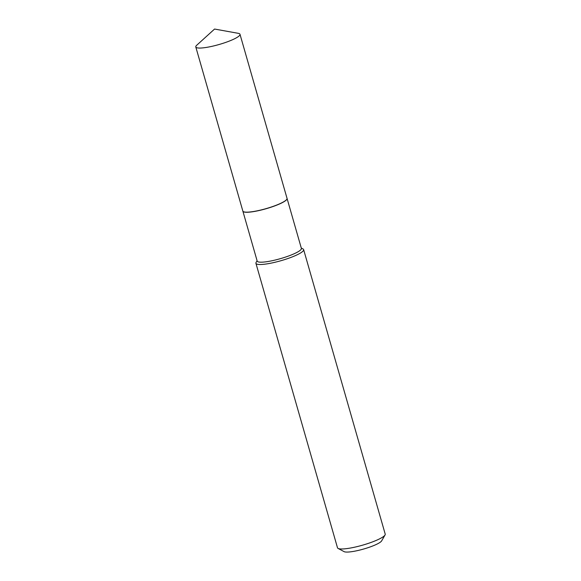 <?xml version="1.0" encoding="UTF-8"?>
<svg xmlns="http://www.w3.org/2000/svg" width="581" height="581" viewBox="0 0 581 581"><rect width="100%" height="100%" fill="white"/><g stroke="black" fill="none" stroke-linecap="round" stroke-linejoin="round"><path stroke-width="0.87" d="M238.304 33.328A22.993 4.074 164 0 1 239.989 34.279A22.993 4.074 164 0 1 233.809 39.145A22.993 4.074 164 0 1 210.119 46.727A22.993 4.074 164 0 1 195.79 46.952A22.993 4.074 164 0 1 196.712 45.253L214.571 29.05L238.304 33.328M239.989 34.279L287.043 198.382A22.993 4.074 164 0 1 280.863 203.248A22.993 4.074 164 0 1 257.18 210.83A22.993 4.074 164 0 1 242.843 211.056L195.79 46.952M287.058 198.433A22.993 4.074 164 0 1 287.072 198.484A22.993 4.074 164 0 1 274.13 206.132A22.993 4.074 164 0 1 249.605 212.123A22.993 4.074 164 0 1 242.873 211.157A22.993 4.074 164 0 1 242.858 211.106M301.285 248.051L303.035 248.98A24.816 4.394 164 0 1 303.638 249.634L385.21 534.106A24.816 4.394 164 0 1 385.043 534.978L381.652 540.867A19.856 3.515 164 0 1 369.008 547.346A19.856 3.515 164 0 1 349.428 551.95A19.856 3.515 164 0 1 344.105 551.638L338.106 548.435A24.816 4.394 164 0 1 337.496 547.789L255.923 263.309A24.816 4.394 164 0 1 256.098 262.438L257.085 260.724M385.043 534.978A24.816 4.394 164 0 1 369.24 543.075A24.816 4.394 164 0 1 344.765 548.827A24.816 4.394 164 0 1 338.106 548.435M303.638 249.634A24.816 4.394 164 0 1 289.672 257.891A24.816 4.394 164 0 1 263.193 264.355A24.816 4.394 164 0 1 255.923 263.309M287.072 198.484L301.386 248.407A22.993 4.074 164 0 1 288.445 256.054A22.993 4.074 164 0 1 263.919 262.046A22.993 4.074 164 0 1 257.187 261.08L242.873 211.157"/></g></svg>
